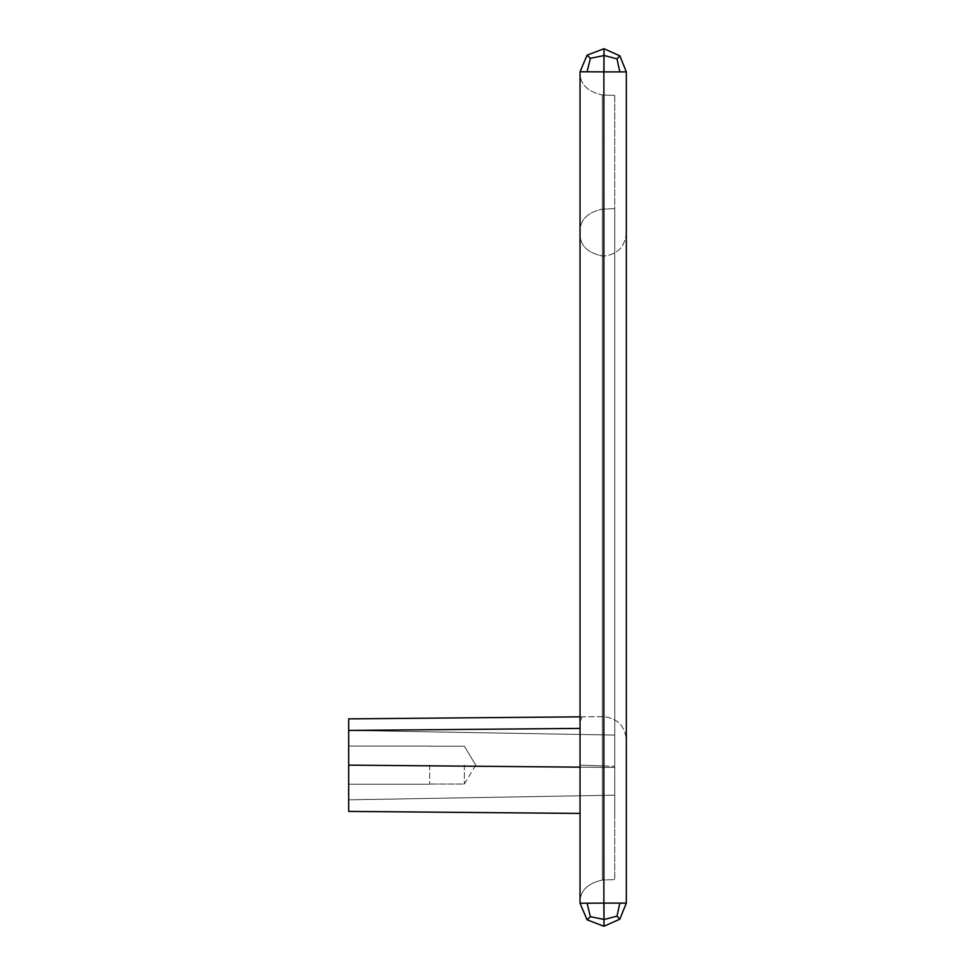 <?xml version="1.0" encoding="UTF-8"?>
<svg xmlns="http://www.w3.org/2000/svg" width="975" height="975" viewBox="0 0 975 975"><rect width="100%" height="100%" fill="white"/><g stroke="black" fill="none" stroke-linecap="round" stroke-linejoin="round"><path stroke-width="0.73" stroke-dasharray="4.88 3.66" d="M580.04 233.001L580.04 721.878L582.099 716.82L580.04 721.878L580.04 233.001C579.711 245.347 587.425 253.049 603.184 256.145C587.425 253.049 579.711 245.347 580.04 233.001M580.04 767.154L614.75 767.459L614.75 766.338L580.076 765.131L614.75 766.338L614.75 208.662L614.75 813.723L614.75 767.459L348.684 765.131L348.684 746.046L348.684 784.217L348.684 730.421L348.684 799.829L348.684 718.855L603.184 716.637C617.199 718.039 624.914 725.753 626.316 739.769L626.316 233.001L626.316 739.769C624.914 725.753 617.199 718.039 603.184 716.637L580.04 716.844M602.367 765.911L580.076 765.131L602.367 765.911L602.367 209.089L602.367 765.911L614.75 766.338L602.367 765.911M348.684 765.131L348.684 811.407L580.04 813.418M614.75 208.662L602.367 209.089L614.75 208.662M580.04 723.231L580.04 232.208L580.04 723.231M348.684 730.421L614.75 735.077L348.684 730.421L614.75 735.077L348.684 730.421L614.75 735.077L614.75 795.186L614.75 735.077L614.75 795.186L348.684 799.829L614.75 795.186L348.684 799.829L614.75 795.186L614.75 735.077L614.75 795.186L348.684 799.829L614.75 795.186L348.684 799.829L614.75 795.186L614.75 735.077L348.684 730.421L614.75 735.077L614.75 795.186L348.684 799.829L614.75 795.186L614.75 735.077L348.684 730.421L614.75 735.077L348.684 730.421L580.04 728.41M464.368 765.131L464.368 784.046L464.368 765.131M429.658 765.131L429.658 784.217L429.658 765.131M614.75 795.186L614.75 735.077L614.75 795.186M580.04 232.208C579.698 220.204 587.133 212.501 602.367 209.089C587.133 212.501 579.698 220.204 580.04 232.208M603.866 926.25L587.072 919.803L580.04 903.24L603.866 903.13L603.988 926.25L603.988 903.118L626.316 903.118L626.316 71.882L603.988 71.882L603.988 48.75L603.866 71.87L580.04 71.76L587.072 55.197L603.866 48.75M604.195 55.526L590.387 58.305L587.072 71.809M604.195 919.474L590.387 916.695L587.072 919.803M604.317 919.462L617.004 916.147L619.82 903.118M604.317 55.538L617.004 58.853L619.82 55.807L626.316 71.882M626.316 903.118L619.82 919.193L617.004 916.147M617.004 58.853L619.82 71.882M626.316 233.001C624.914 247.028 617.199 254.743 603.184 256.145C617.199 254.743 624.914 247.028 626.316 233.001M614.75 95.404L614.75 879.596L614.75 95.404L602.367 94.965C587.133 91.565 579.698 83.85 580.04 71.845L580.04 903.155L580.04 71.845C579.698 83.85 587.133 91.565 602.367 94.965L602.367 880.035L614.75 879.596L602.367 880.035C587.133 883.435 579.698 891.15 580.04 903.155C579.698 891.15 587.133 883.435 602.367 880.035L602.367 94.965L614.75 95.404M580.04 903.24L580.04 71.76M590.387 58.305L587.072 55.197M590.387 916.695L587.072 903.191M603.866 903.13L603.866 71.87L603.866 903.13M464.368 746.216L429.658 746.216L464.368 746.216L429.658 746.216L464.368 746.216L429.658 746.216L464.368 746.216L475.727 765.131L464.368 746.216M429.658 784.217L348.684 784.217L429.658 784.217M475.727 765.131L464.368 784.046L429.658 784.046L464.368 784.046L429.658 784.046L464.368 784.046L429.658 784.046L464.368 784.046L475.727 765.131M429.658 746.046L348.684 746.046L429.658 746.046"/><path stroke-width="1.46" d="M580.04 728.41L348.684 730.421L348.684 811.407L580.04 813.418M348.684 730.421L348.684 718.855L580.04 716.844M603.866 48.75L587.072 55.197L580.04 71.76L603.866 71.87L603.988 48.75L619.82 55.807L603.988 48.75L603.988 71.882L626.316 71.882L626.316 903.118L603.988 903.118L603.988 926.25L603.866 903.13L580.04 903.24L587.072 919.803L603.866 926.25M604.195 919.474L590.387 916.695L587.072 903.191M604.195 55.526L590.387 58.305L587.072 55.197M604.317 919.462L617.004 916.147L619.82 919.193L603.988 926.25L619.82 919.193L626.316 903.118M604.317 55.538L617.004 58.853L619.82 71.882M626.316 71.882L619.82 55.807L617.004 58.853M617.004 916.147L619.82 903.118M580.04 71.76L580.04 903.24M590.387 916.695L587.072 919.803M590.387 58.305L587.072 71.809M580.04 767.154L348.684 765.131M603.866 71.87L603.866 903.13L603.866 71.87"/></g></svg>
